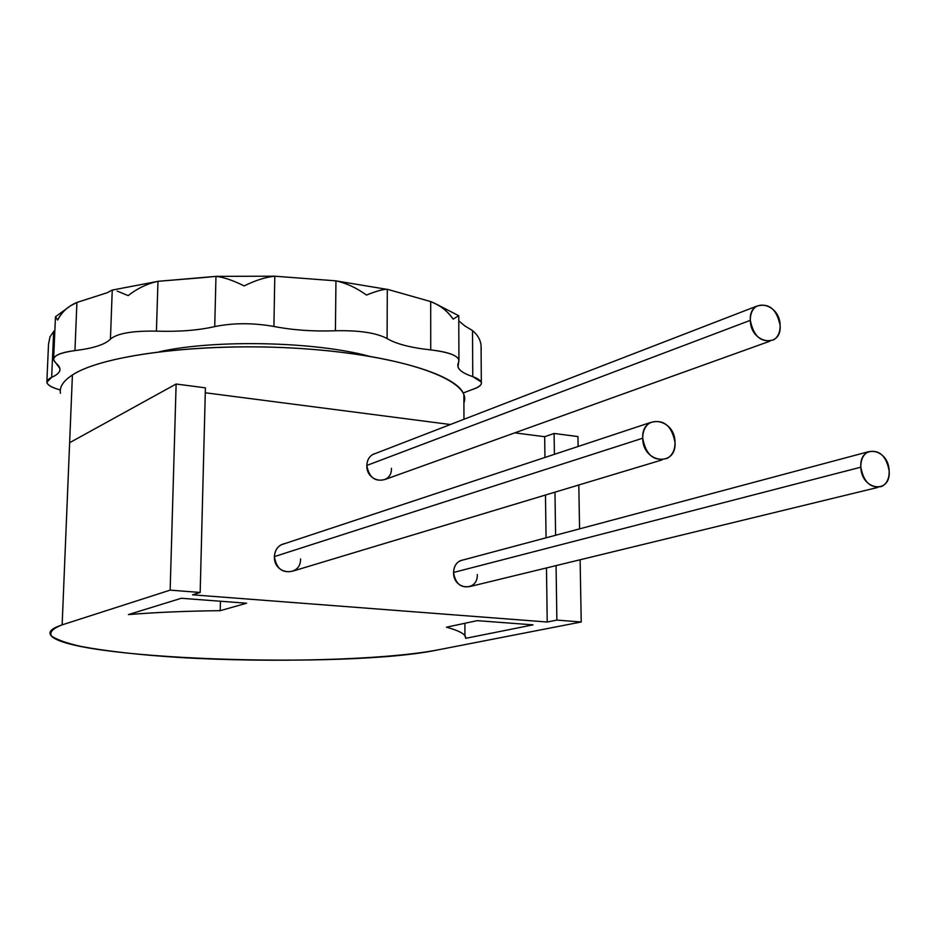 <?xml version="1.0" encoding="UTF-8"?>
<svg xmlns="http://www.w3.org/2000/svg" width="936" height="936" viewBox="0 0 936 936"><rect width="100%" height="100%" fill="white"/><g stroke="black" fill="none" stroke-linecap="round" stroke-linejoin="round"><path stroke-width="1.4" d="M72.411 374.985C103.779 353.96 211.29 341.383 310.436 349.21C409.746 356.862 472.832 381.595 463.905 402.808L463.87 394.676C457.552 374.154 386.498 353.094 291.903 348.005C197.426 342.787 101.989 355.387 72.411 374.985L62.139 624.862C52.861 627.904 48.894 631.039 50.24 634.28C60.395 659.47 346.542 669.31 437.837 649.9C384.93 660.032 271.826 663.027 179.115 657.458C139.277 654.896 106.622 651.234 81.163 646.46C66.514 643.161 56.593 639.651 51.386 635.942C49.269 632.174 52.849 628.477 62.139 624.862L170.153 590.136L200.175 592.465L192.535 594.816L547.221 622.019L556.873 620.088L581.221 621.984L437.837 649.9L581.221 621.984L580.121 559.763L581.221 621.984L556.873 620.088L556.066 565.613L556.873 620.088L547.221 622.019L546.472 567.941L547.221 622.019L192.535 594.816L200.175 592.465L205.405 387.843L176.132 384.017L205.405 387.843L200.175 592.465L170.153 590.136L176.132 384.017L69.627 442.716L176.132 384.017L170.153 590.136L62.139 624.862L72.411 374.985C63.274 380.917 59.284 387.013 60.466 393.272M577.945 436.574L578.12 446.472L577.945 436.574L554.089 433.45L577.945 436.574M578.799 484.988L579.571 528.863L578.799 484.988M205.276 392.769L450.403 424.523L205.276 392.769M514.788 432.853L544.67 436.726L554.089 433.45L554.404 454.334L554.089 433.45L544.67 436.726L514.788 432.853M554.966 492.172L555.61 535.263L554.966 492.172M533.029 624.862L477.255 620.65L446.437 627.202C459.904 630.899 466.315 634.608 465.66 638.329L533.029 624.862L465.66 638.329L464.946 635.72C462.922 632.853 456.756 630.01 446.437 627.202L477.255 620.65L533.029 624.862M246.624 603.217L181.303 598.279L128.407 614.589C155.353 612.366 185.96 611.056 220.217 610.67L246.624 603.217L181.303 598.279L128.407 614.589C155.353 612.366 185.96 611.056 220.217 610.67L246.624 603.217M546.062 537.814L545.477 495.027L546.062 537.814M544.951 457.458L544.67 436.726L544.951 457.458M662.138 459.892L293.74 570.843C282.894 573.791 276.448 569.053 274.412 556.604C275.02 549.233 278.612 544.857 285.152 543.488L280.987 544.869C276.857 547.385 274.669 551.292 274.412 556.604L642.716 438.212L274.412 556.604C273.499 575.09 300.982 577.36 300.561 558.921M769.743 341.242L385.527 479.302C375.231 482.251 368.995 477.629 366.83 465.449C367.24 458.909 370.235 454.873 375.816 453.34L372.563 454.592C368.913 456.943 367.006 460.559 366.83 465.449L750.321 320.346L366.83 465.449C366.163 483.081 392.02 485.913 391.447 468.292M877.816 487.422L470.41 586.427C460.968 588.37 455.352 583.713 453.562 572.458C454.042 565.145 457.376 560.945 463.577 559.833L460.266 560.722C455.984 562.957 453.749 566.877 453.562 572.458L860.839 467.181L453.562 572.458C453.082 590.09 478.027 592.149 477.301 574.564M675.032 442.506C671.732 425.447 663.448 418.813 650.169 422.616C645.22 425.821 642.74 431.028 642.716 438.212C645.922 455.165 654.124 461.881 667.309 458.336C672.457 455.13 675.032 449.853 675.032 442.506C675.16 417.877 641.394 413.092 642.716 438.212C642.634 463.25 676.623 467.45 675.032 442.506M780.133 325.494C776.74 309.067 768.889 302.632 756.592 306.201C752.333 309.114 750.239 313.829 750.321 320.346C753.667 336.703 761.448 343.196 773.674 339.838C778.085 336.925 780.238 332.14 780.133 325.494C779.945 302.386 748.788 296.724 750.321 320.346C750.567 343.828 781.911 348.964 780.133 325.494M889.165 470.937C886.275 455.785 879.232 449.42 868.07 451.831C863.121 454.627 860.71 459.74 860.839 467.181C863.682 482.262 870.655 488.686 881.759 486.463C886.848 483.678 889.317 478.507 889.165 470.937C888.662 447.794 859.061 443.594 860.839 467.181C861.401 490.686 891.177 494.372 889.165 470.937M220.44 601.24L220.217 610.67L220.44 601.24M464.888 325.95L458.78 320.849L464.888 325.95L472.516 330.572L464.888 325.95M458.757 315.631L458.932 359.658L457.996 367.029C459.389 370.656 464.303 373.838 472.762 376.611C460.547 372.551 455.82 367.825 458.581 362.454C460.664 356.686 451.374 352.498 430.735 349.9L430.7 301.579C440.329 305.393 447.817 311.243 453.153 319.141C448.566 312.718 443.149 307.815 436.913 304.446L430.7 301.579L387.305 289.282L387.094 338.551C396.185 343.968 410.74 347.747 430.735 349.9L430.7 301.579L387.305 289.282L387.094 338.551C376.366 332.842 359.143 330.244 335.427 330.759L335.954 280.847L274.798 276.202C265.742 277.068 255.528 280.309 244.144 285.925C232.982 280.355 223.599 277.173 215.97 276.366L157.985 281.315C147.104 283.725 137.171 288.487 128.197 295.636L117.503 291.201M107.324 292.687L76.916 302.445L70.422 305.838C65.169 309.126 60.91 313.864 57.646 320.03L55.458 316.789L55.914 316.333L55.47 316.766L57.646 320.03C61.495 312.156 67.918 306.294 76.916 302.445L74.95 350.579C93.296 348.368 105.124 344.542 110.436 339.113L112.25 289.984L107.324 292.687L76.916 302.445L74.95 350.579C56.277 353.246 49.959 357.447 55.984 363.18C62.419 368.515 60.98 373.218 51.667 377.302C57.646 374.739 60.395 371.814 59.916 368.515L53.586 359.904C53.375 355.575 60.501 352.462 74.95 350.579C93.296 348.368 105.124 344.542 110.436 339.113L112.25 289.984L107.324 292.687M54.861 330.361L53.656 331.461L51.667 377.302C43.243 381.595 46.133 385.831 60.325 389.996C52.03 387.726 47.525 385.164 46.835 382.333L51.667 377.302L53.656 331.461L54.861 330.361M203.51 277.582L157.985 281.315L156.417 331.145C178.881 331.859 198.327 330.35 214.73 326.594L215.97 276.366L203.51 277.582M386.299 289.247C382.286 289.481 375.664 291.412 366.444 295.039C356.604 287.914 346.449 283.187 335.954 280.847L274.798 276.202L273.909 326.465C292.909 330.139 313.408 331.578 335.427 330.759C313.408 331.578 292.909 330.139 273.909 326.465C252.884 322.78 233.158 322.826 214.73 326.594C198.327 330.35 178.881 331.859 156.417 331.145C132.479 330.736 117.152 333.391 110.436 339.113C117.152 333.391 132.479 330.736 156.417 331.145L157.985 281.315C147.104 283.725 137.171 288.487 128.197 295.636L117.152 291.073M481.081 345.712L481.326 382.063C482.122 384.93 478.94 387.481 471.779 389.704L463.156 393.026L471.779 389.704C484.251 385.433 484.579 381.069 472.762 376.611L472.516 330.572C477.559 334.795 480.379 339.604 480.987 345.021L481.244 349.21L480.987 345.021M458.932 359.658C456.698 355.083 447.303 351.831 430.735 349.9C410.74 347.747 396.185 343.968 387.094 338.551C376.366 332.842 359.143 330.244 335.427 330.759L335.954 280.847C346.449 283.187 356.604 287.914 366.444 295.039C376.249 291.119 383.198 289.201 387.305 289.282M159.635 351.667C215.163 339.288 314.777 341.523 368.831 356.136C314.777 341.523 215.163 339.288 159.635 351.667M112.25 289.984L113.314 289.996M215.97 276.366C223.599 277.173 232.982 280.355 244.144 285.925C255.528 280.309 265.742 277.068 274.798 276.202L273.909 326.465C252.884 322.78 233.158 322.826 214.73 326.594L215.97 276.366M453.153 319.141L458.745 315.643M481.326 382.063L472.762 376.611L472.516 330.572M48.461 344.542L49.994 336.831L53.656 331.461M50.357 631.601L50.24 634.28M463.975 419.269L463.87 394.676M650.169 422.616L280.987 544.869M756.592 306.201L372.563 454.592M868.07 451.831L460.266 560.722M464.946 635.72L464.888 623.282M70.563 305.744L55.458 316.789M157.154 281.49L112.905 289.949M274.95 276.19L215.877 276.354M386.346 289.247L336.55 280.976M458.687 315.713L436.749 304.352M457.985 363.741L457.996 367.029M48.473 345.29L46.882 381.256M55.423 317.55L53.586 359.904"/></g></svg>
